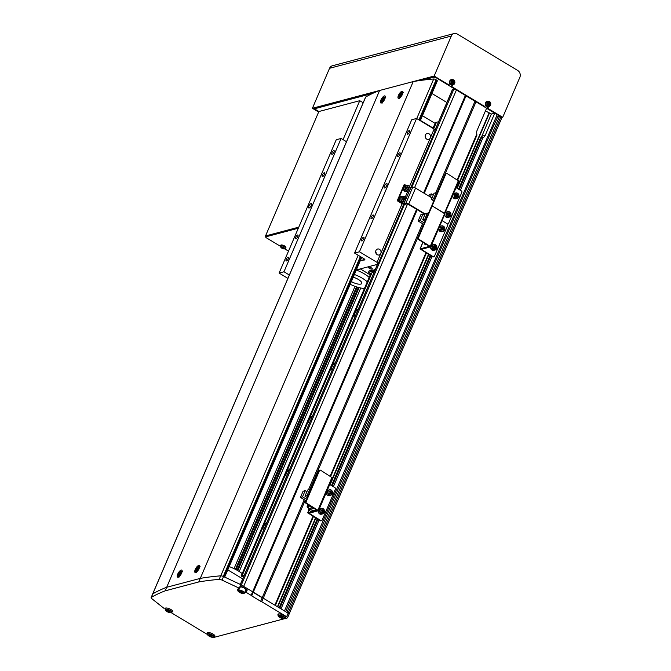 <?xml version="1.0" encoding="UTF-8"?>
<svg xmlns="http://www.w3.org/2000/svg" width="671" height="671" viewBox="0 0 671 671"><rect width="100%" height="100%" fill="white"/><g stroke="black" fill="none" stroke-linecap="round" stroke-linejoin="round"><path stroke-width="1.01" d="M485.452 110.883L491.357 114.02L494.77 113.114L497.219 114.59L284.47 610.962L281.006 608.874L319.094 519.991M494.77 113.114L485.242 135.332A5.116 4.454 -104.8 0 1 482.969 137.656L482.273 137.874M333.361 486.71L432.04 256.481M460.398 190.312L482.969 137.656L480.361 138.327L458.553 189.197M279.841 608.169L317.937 519.295M332.204 486.014L430.883 255.777M459.241 189.608L481.333 138.067M279.161 607.758L317.249 518.884M331.516 485.594L430.195 255.366M481.518 138.041A5.116 4.454 75.2 0 0 482.55 137.412L480.436 138.301M275.353 605.468L313.449 516.595M330.711 476.318L426.387 253.076M457.748 179.92L476.846 135.366L476.846 133.974A5.116 4.454 -104.8 0 1 477.081 130.417L486.609 108.199L475.999 101.807L436.855 193.131M407.565 203.967L243.665 586.37L274.884 605.183L312.971 516.309M330.233 476.033L425.917 252.791M457.27 179.635L476.846 133.974M285.661 611.675L492.917 127.398L497.874 116.544L499.669 116.066L286.92 612.438L288.144 613.177L263.25 598.171L305.213 500.272M309.817 489.536L423.51 224.273M497.706 116.939A2.047 0.671 23.2 0 1 496.272 116.796M499.669 116.066L500.893 116.804A2.047 0.671 23.2 0 1 501.799 117.87L289.05 614.242A2.047 0.671 23.2 0 0 288.144 613.177A2.047 0.671 23.2 0 1 289.05 614.242L287.532 617.79A2.047 0.671 -156.8 0 0 286.618 616.724L261.732 601.728L263.25 598.171L262.193 597.744L304.223 499.677M452.363 89.872L453.806 89.277A2.047 0.671 23.2 0 1 456.406 89.998L475.999 101.807M492.522 127.565A1.686 0.554 23.2 0 1 491.709 127.431A1.661 0.545 -156.8 0 0 492.506 127.565A1.661 0.545 -156.8 0 0 492.917 127.398M289.402 602.231A1.661 0.545 23.2 0 1 288.195 602.273M277.786 606.928L315.882 518.054M330.14 484.772L428.819 254.544M457.177 188.366L489.52 112.913M491.357 114.02L481.837 136.238A5.116 4.454 -104.8 0 1 480.595 137.932M277.442 606.727L315.538 517.853M329.805 484.563L428.475 254.334M456.842 188.165L489.033 113.038M308.459 489.796L422.52 223.678M435.756 192.795L474.934 101.38M261.732 601.728L260.667 601.3L262.193 597.744L253.219 592.334L417.211 209.696M424.24 193.298L465.959 95.97M260.667 601.3L251.692 595.89L253.219 592.334L252.64 591.78L416.574 209.31M423.602 192.904L465.389 95.408M239.22 571.516L360.738 288.002M237.794 570.652L359.102 287.616M237.106 570.258L358.331 287.414L237.098 570.249M236.058 569.679L357.182 287.071M234.036 568.647L355.034 286.341M493.739 125.544A1.686 0.554 23.2 0 1 492.514 125.569M288.186 602.298A1.686 0.554 -156.8 0 0 289.419 602.273M287.389 604.16A1.686 0.554 -156.8 0 0 288.622 604.118A1.686 0.554 -156.8 0 0 288.631 604.101M288.136 605.15A1.652 0.545 -156.8 0 0 288.111 604.957A1.652 0.545 -156.8 0 0 287.398 604.311A1.652 0.545 -156.8 0 0 287.339 604.277A2.047 0.671 -156.8 0 0 288.773 604.42M266.815 522.575A4.093 1.501 -58.9 0 0 263.753 526.098A4.093 1.501 -58.9 0 0 263.359 529.578A4.093 1.501 -58.9 0 0 263.778 529.654M289.671 469.247A4.093 1.501 -58.9 0 0 286.609 472.77A4.093 1.501 -58.9 0 0 286.215 476.251A4.093 1.501 -58.9 0 0 286.634 476.326M312.527 415.919A4.093 1.501 -58.9 0 0 309.465 419.45A4.093 1.501 -58.9 0 0 309.071 422.923A4.093 1.501 -58.9 0 0 309.49 423.007M335.383 362.6A4.093 1.501 -58.9 0 0 332.313 366.123A4.093 1.501 -58.9 0 0 331.927 369.604A4.093 1.501 -58.9 0 0 332.346 369.679M358.239 309.272A4.093 1.501 -58.9 0 0 355.169 312.795A4.093 1.501 -58.9 0 0 354.783 316.276A4.093 1.501 -58.9 0 0 355.202 316.351M244.345 574.997L242.164 575.575L371.944 272.778L374.124 272.2M433.667 128.765L436.435 122.307L438.616 121.728M433.047 128.387L435.546 122.541A1.485 0.486 -156.8 0 0 436.326 122.558M241.275 575.81L371.055 273.013L241.275 575.81A1.485 0.486 -156.8 0 0 242.164 575.718A1.485 0.486 -156.8 0 0 242.164 575.575M432.912 128.304L435.546 122.541M243.439 577.119A1.485 0.486 -156.8 0 0 242.206 576.725L241.09 575.861M369.411 268.366A2.047 0.671 -156.8 0 0 372.271 268.92A2.047 0.671 -156.8 0 0 371.357 267.855A2.047 0.671 -156.8 0 0 368.505 267.301A2.047 0.671 -156.8 0 0 369.411 268.366M370.518 273.885L368.53 272.267L371.726 271.42A4.093 1.35 -156.8 0 0 373.579 271.059A4.093 1.35 -156.8 0 0 373.613 270.916L374.812 270.598M371.835 273.022A1.485 0.486 23.2 0 1 371.055 273.013M371.726 271.42L372.304 270.086A4.093 1.35 -156.8 0 0 374.074 269.851M375.383 269.264L374.183 269.583L373.613 270.916M372.304 270.086L369.1 270.933L368.53 272.267M376.129 264.709L377.094 265.288M370.115 274.816L360.302 268.903M360.428 260.382L364.621 259.971A2.047 0.671 -156.8 0 0 364.873 259.794A2.047 0.671 -156.8 0 0 363.967 258.729L354.582 253.068L411.717 119.757L416.582 118.465L434.137 129.042L430.329 137.916A3.07 2.676 75.2 0 0 427.091 133.487A3.07 2.676 75.2 0 0 428.66 139.425A3.07 2.676 75.2 0 0 430.321 137.941L409.52 186.463M425.708 138.092A3.07 2.676 75.2 0 0 425.179 136.104M402.139 203.69L380.809 253.453A3.07 2.676 75.2 0 0 377.572 249.025A3.07 2.676 75.2 0 0 379.14 254.963A3.07 2.676 75.2 0 0 380.801 253.479L376.993 262.353L377.983 264.215L356.318 269.952M376.188 253.63A3.07 2.676 75.2 0 0 375.659 251.642M384.626 187.989A2.558 0.939 -58.9 0 0 386.605 185.85A2.558 0.939 -58.9 0 0 386.899 183.577A2.558 0.939 -58.9 0 0 386.538 183.544A2.558 0.939 -58.9 0 0 384.558 185.682A2.558 0.939 -58.9 0 0 384.257 187.964A2.558 0.939 -58.9 0 0 384.626 187.989M309.146 207.985A2.558 0.939 -58.9 0 0 311.126 205.846A2.558 0.939 -58.9 0 0 311.419 203.573A2.558 0.939 -58.9 0 0 311.05 203.539A2.558 0.939 -58.9 0 0 309.071 205.687A2.558 0.939 -58.9 0 0 308.777 207.96A2.558 0.939 -58.9 0 0 309.146 207.985M371.449 218.738A2.147 0.788 -58.9 0 0 373.11 216.943A2.147 0.788 -58.9 0 0 373.361 215.03A2.147 0.788 -58.9 0 0 373.051 215.005A2.147 0.788 -58.9 0 0 371.39 216.808A2.147 0.788 -58.9 0 0 371.138 218.712A2.147 0.788 -58.9 0 0 371.449 218.738M361.929 240.956A2.147 0.788 -58.9 0 0 363.59 239.161A2.147 0.788 -58.9 0 0 363.833 237.249A2.147 0.788 -58.9 0 0 363.523 237.224A2.147 0.788 -58.9 0 0 361.862 239.027A2.147 0.788 -58.9 0 0 361.619 240.939A2.147 0.788 -58.9 0 0 361.929 240.956M286.442 260.96A2.147 0.788 -58.9 0 0 288.111 259.157A2.147 0.788 -58.9 0 0 288.354 257.245A2.147 0.788 -58.9 0 0 288.044 257.219A2.147 0.788 -58.9 0 0 286.383 259.023A2.147 0.788 -58.9 0 0 286.131 260.935A2.147 0.788 -58.9 0 0 286.442 260.96M295.97 238.733A2.147 0.788 -58.9 0 0 297.63 236.938A2.147 0.788 -58.9 0 0 297.874 235.026A2.147 0.788 -58.9 0 0 297.572 235.001A2.147 0.788 -58.9 0 0 295.903 236.804A2.147 0.788 -58.9 0 0 295.659 238.717A2.147 0.788 -58.9 0 0 295.97 238.733M322.634 176.523A2.147 0.788 -58.9 0 0 324.294 174.728A2.147 0.788 -58.9 0 0 324.546 172.816A2.147 0.788 -58.9 0 0 324.236 172.791A2.147 0.788 -58.9 0 0 322.566 174.586A2.147 0.788 -58.9 0 0 322.323 176.498A2.147 0.788 -58.9 0 0 322.634 176.523M332.153 154.305A2.147 0.788 -58.9 0 0 333.814 152.51A2.147 0.788 -58.9 0 0 334.066 150.598A2.147 0.788 -58.9 0 0 333.755 150.572A2.147 0.788 -58.9 0 0 332.095 152.367A2.147 0.788 -58.9 0 0 331.843 154.28A2.147 0.788 -58.9 0 0 332.153 154.305M407.641 134.309A2.147 0.788 -58.9 0 0 409.302 132.514A2.147 0.788 -58.9 0 0 409.545 130.602A2.147 0.788 -58.9 0 0 409.235 130.577A2.147 0.788 -58.9 0 0 407.574 132.372A2.147 0.788 -58.9 0 0 407.331 134.284A2.147 0.788 -58.9 0 0 407.641 134.309M398.113 156.528A2.147 0.788 -58.9 0 0 399.773 154.733A2.147 0.788 -58.9 0 0 400.025 152.82A2.147 0.788 -58.9 0 0 399.715 152.795A2.147 0.788 -58.9 0 0 398.054 154.59A2.147 0.788 -58.9 0 0 397.802 156.502A2.147 0.788 -58.9 0 0 398.113 156.528M416.582 118.465L359.446 251.776L376.993 262.353M287.909 278.373L279.094 273.063L336.238 139.753L341.103 138.461L346.488 141.707M354.582 253.068L359.446 251.776M279.094 273.063L283.967 271.78L289.344 275.018M341.103 138.461L283.967 271.78M363.539 258.469L362.675 260.482M434.137 129.042L435.118 130.904L410.736 187.805L412.715 187.276A2.256 0.738 23.2 0 1 415.584 188.073L432.007 197.979M403.657 204.303L377.983 264.215M367.146 281.745A16.381 5.385 -156.8 0 0 354.38 274.489M369.05 277.308A16.381 5.385 -156.8 0 0 356.284 270.044M358.389 269.406A3.07 1.006 -156.8 0 0 359.354 269.398A3.07 1.006 -156.8 0 0 359.731 269.13A3.07 1.006 -156.8 0 0 359.757 269.046M351.344 281.56A7.683 2.525 -156.8 0 0 360.813 284.101A7.683 2.525 -156.8 0 0 361.753 283.439A7.683 2.525 -156.8 0 0 353.214 277.198M350.187 284.269A16.381 5.385 -156.8 0 0 364.252 288.505M242.692 578.863L227.771 569.872M422.428 115.722L435.043 123.33M431.948 93.504L446.861 102.487M420.407 120.419L433.03 128.027M242.097 573.512A19.451 6.4 -156.8 0 0 238.356 570.979A19.451 6.4 -156.8 0 0 229.188 566.576M284.772 617.907A4.093 1.35 -156.8 0 0 285.502 617.513A4.093 1.35 -156.8 0 0 283.682 615.382A4.093 1.35 -156.8 0 0 277.97 614.284A4.093 1.35 -156.8 0 0 278.188 615.089M214.166 636.611A4.093 1.35 -156.8 0 0 214.888 636.217A4.093 1.35 -156.8 0 0 213.076 634.087A4.093 1.35 -156.8 0 0 207.364 632.988A4.093 1.35 -156.8 0 0 207.574 633.793M171.969 612.061L172.204 611.994A4.093 1.35 -156.8 0 0 172.699 611.642A4.093 1.35 -156.8 0 0 170.887 609.511A4.093 1.35 -156.8 0 0 165.67 608.06L163.799 608.203L151.856 598.7A3.07 1.006 -156.8 0 1 151.143 597.551L152.669 593.994A3.07 1.006 23.2 0 1 152.845 593.81L151.319 597.366A3.07 1.006 -156.8 0 0 151.143 597.551M251.692 595.89L251.122 595.336L252.64 591.78L240.805 584.651L223.552 576.557L222.026 580.113A3.07 1.006 -156.8 0 0 219.157 579.392A409.562 134.686 -156.8 0 0 198.759 581.95L200.277 578.394L166.676 587.293A409.562 134.686 -156.8 0 0 152.845 593.81M240.805 584.651L239.287 588.207L239.69 588.45L240.755 585.959L242.835 587.217M245.242 588.66L247.289 589.893L246.223 592.384L251.122 595.336M239.287 588.207L222.026 580.113M219.157 579.392L220.684 575.835A409.562 134.686 -156.8 0 0 200.277 578.394L413.21 81.585A409.562 134.686 23.2 0 1 433.701 79.002A2.047 0.671 23.2 0 1 436.133 79.757L437.274 80.872M198.759 581.95L165.158 590.849L166.676 587.293L379.61 90.484L413.21 81.585M165.158 590.849A409.562 134.686 -156.8 0 0 151.319 597.366M171.323 612.732L207.423 634.489M212.648 637.366A2.047 0.671 -156.8 0 0 213.747 637.45L287.28 617.966A2.047 0.671 -156.8 0 0 287.532 617.79M239.69 588.45L238.23 588.836A4.093 1.35 -156.8 0 0 237.735 589.188A4.093 1.35 -156.8 0 0 237.945 589.994M244.529 592.82A4.093 1.35 -156.8 0 0 244.764 592.77L246.223 592.384M220.684 575.835A3.07 1.006 23.2 0 1 223.552 576.557M245.603 590.329A4.093 1.35 -156.8 0 0 245.829 590.287L247.289 589.893M372.74 93.361L315.336 108.568L315.999 109.809L318.851 111.537L359.757 100.7L363.179 102.755M499.308 116.158L499.165 115.714M455.651 89.62L436.326 77.844M465.59 95.609L475.622 101.657M486.584 108.257L494.678 113.139M497.194 114.649L499.123 115.815M436.284 77.945L433.776 76.98M433.676 77.224L422.537 80.176M485.703 105.037L484.42 106.823L451.281 86.861L452.036 85.1M484.999 106.672L451.868 86.702L451.281 86.861M318.641 112.04L312.409 108.283L329.553 68.291A5.116 4.454 75.2 0 1 332.321 65.8L454.066 33.55A5.116 4.454 75.2 0 0 451.298 36.041L329.553 68.291M318.809 111.638L313.978 108.719L373.848 92.858M449.788 83.397L448.505 85.192L434.548 76.779L420.935 80.386M449.092 85.032L434.154 76.033L312.409 108.283M454.066 33.55A5.116 4.454 75.2 0 1 457.278 34.053L517.677 70.447A5.116 4.454 75.2 0 1 519.857 77.35L502.713 117.341L501.765 117.593M502.713 117.341L487.775 108.341L487.188 108.501L487.943 106.739M501.078 116.922L487.188 108.501M434.154 76.033L451.298 36.041M488.48 106.706L487.775 108.341M452.564 85.074L451.868 86.702M280.436 246.291L265.884 237.517L266.01 235.831L298.771 227.15L265.867 236.167M265.557 236.897L298.318 228.215M288.496 251.139L284.672 248.84M318.851 111.537L265.523 235.957M359.757 100.7L343.066 139.643M488.454 104.626A0.788 0.688 75.2 0 0 488.798 103.552L489.159 104.273M487.263 103.359L487.607 103.401A0.788 0.688 75.2 0 0 487.507 103.946M488.832 101.749A2.005 1.745 75.2 0 0 488.673 105.708A2.005 1.745 75.2 0 0 488.832 101.749M487.783 101.162A2.818 2.449 75.2 0 0 485.435 103.636A2.818 2.449 75.2 0 0 489.184 106.446M488.354 105.381A6.995 1.686 14.8 0 0 488.714 105.431A6.995 1.686 14.8 0 0 489.067 105.473A7.155 3.321 -82.7 0 0 489.184 104.525A0.889 0.772 75.2 0 0 489.536 104.19A7.155 1.174 2.3 0 1 490.283 104.315A6.995 5.62 -74.7 0 0 490.316 103.519A7.155 1.174 -177.7 0 0 489.57 103.393A0.889 0.772 75.2 0 0 489.251 102.965A7.155 3.321 -82.7 0 0 489.201 102.059A6.995 3.749 167.9 0 0 488.857 102.009A6.995 3.749 167.9 0 0 488.488 101.967A7.155 3.321 97.3 0 1 488.538 102.881A0.889 0.772 75.2 0 0 488.178 103.217A7.155 1.174 -177.7 0 0 487.272 103.124L487.238 103.93A7.155 1.174 2.3 0 1 488.152 104.013A0.889 0.772 75.2 0 0 488.471 104.433A7.155 3.321 97.3 0 1 488.354 105.381M489.184 104.525L488.413 105.011M489.067 105.473L488.505 105.02M489.201 102.059L488.572 103.259L489.251 102.965M489.57 103.393L488.798 103.552A0.788 0.688 75.2 0 0 488.253 103.108M487.607 103.401L488.178 103.217M488.773 104.357L489.536 104.19M490.316 103.519L489.184 103.602M452.539 82.986A0.788 0.688 75.2 0 0 452.891 81.921L453.244 82.634M451.357 81.719L451.7 81.761A0.788 0.688 75.2 0 0 451.591 82.315M452.917 80.117A2.005 1.745 75.2 0 0 452.757 84.068A2.005 1.745 75.2 0 0 452.917 80.117M451.868 79.522A2.818 2.449 75.2 0 0 449.528 81.996A2.818 2.449 75.2 0 0 453.269 84.806M452.447 83.749A6.995 1.686 14.8 0 0 452.808 83.791A6.995 1.686 14.8 0 0 453.16 83.833A7.155 3.321 -82.7 0 0 453.277 82.885A0.889 0.772 75.2 0 0 453.63 82.55A7.155 1.174 2.3 0 1 454.376 82.676A6.995 5.62 -74.7 0 0 454.41 81.879A7.155 1.174 -177.7 0 0 453.663 81.753A0.889 0.772 75.2 0 0 453.336 81.334A7.155 3.321 -82.7 0 0 453.294 80.428A6.995 3.749 167.9 0 0 452.942 80.369A6.995 3.749 167.9 0 0 452.581 80.335A7.155 3.321 97.3 0 1 452.623 81.241A0.889 0.772 75.2 0 0 452.271 81.577A7.155 1.174 -177.7 0 0 451.365 81.493L451.331 82.29A7.155 1.174 2.3 0 1 452.237 82.374A0.889 0.772 75.2 0 0 452.564 82.793A7.155 3.321 97.3 0 1 452.447 83.749M453.277 82.885L452.497 83.372M453.16 83.833L452.59 83.38M453.294 80.428L452.665 81.619L453.336 81.334M453.663 81.753L452.891 81.921A0.788 0.688 75.2 0 0 452.338 81.468M451.7 81.761L452.271 81.577M452.858 82.718L453.63 82.55M454.41 81.879L453.269 81.963M281.082 246.911A2.005 0.663 -156.8 0 0 281.728 248.127A2.005 0.663 -156.8 0 0 284.286 248.84A2.005 0.663 -156.8 0 0 283.64 247.624A2.005 0.663 -156.8 0 0 281.082 246.911M285.519 248.203L285.913 247.482A2.818 0.923 -156.8 0 0 284.68 245.989A2.818 0.923 -156.8 0 0 280.738 245.267L280.486 246.047L281.703 248.119C283.472 249.159 284.747 249.184 285.519 248.203A2.743 0.897 -156.8 0 0 284.319 246.752A2.743 0.897 -156.8 0 0 280.486 246.047M283.85 248.815A6.995 3.321 -87.2 0 0 284.043 248.773A6.995 3.321 -87.2 0 0 284.236 248.706A7.155 6.232 -104.8 0 1 283.422 248.404L283.296 248.169A7.155 2.617 -58.9 0 0 283.808 247.909A6.995 4.429 -130.2 0 1 283.162 247.515A7.155 2.617 121.1 0 1 282.65 247.784L282.164 247.641A7.155 6.232 -104.8 0 1 281.476 247.045A6.995 1.267 146.2 0 1 281.275 247.104A6.995 1.267 146.2 0 1 281.09 247.146A7.155 6.232 75.2 0 0 281.778 247.75L281.895 247.976A7.155 2.617 121.1 0 1 281.51 247.951A6.995 6.475 136.6 0 0 282.164 248.345A7.155 2.617 -58.9 0 0 282.541 248.371L283.036 248.505A7.155 6.232 75.2 0 0 283.85 248.815L283.841 248.58M283.472 247.23L283.036 248.505M282.541 248.371L283.12 247.129M282.164 248.345L282.55 247.742M283.766 246.962L283.296 248.169M425.263 243.615A1.283 0.47 -58.9 0 0 425.079 243.984A1.283 0.47 -58.9 0 0 425.028 244.915A1.283 0.47 -58.9 0 0 426.068 244.093M456.154 187.746L461.422 190.925A1.023 0.889 75.2 0 1 461.858 192.309L448.53 223.409A1.023 0.889 75.2 0 1 447.331 223.812L442.055 220.633L447.331 223.812A1.023 0.889 75.2 0 1 447.767 225.188L434.431 256.297A1.023 0.889 75.2 0 1 433.877 256.792L433.29 256.951A1.023 0.889 -104.8 0 1 432.652 256.85L420.029 248.933L429.541 246.316L418.293 239.413A1.023 0.889 -104.8 0 1 417.857 238.029L418.444 237.878A1.023 0.889 75.2 0 0 418.88 239.253L430.849 246.777L421.338 249.394L433.231 256.691A1.023 0.889 75.2 0 0 433.877 256.792M458.889 181.12L447.071 173.487A1.023 0.889 75.2 0 0 445.871 173.89L432.535 204.99A1.023 0.889 75.2 0 0 432.971 206.374A1.023 0.889 75.2 0 0 431.78 206.769L431.193 206.928L417.857 238.029M431.193 206.928A1.023 0.889 -104.8 0 1 431.747 206.425L432.334 206.274M431.78 206.769L418.444 237.878M458.494 180.373L444.403 213.261L432.971 206.374L444.948 213.898L430.849 246.777M418.117 221.027L420.214 220.474L422.856 214.292L420.767 214.846L418.117 221.027L423.703 224.391M425.666 219.828L424.743 219.266L427.385 213.093L428.308 213.646M420.214 220.474L424.324 222.948M425.045 221.271L422.646 219.828L424.743 219.266M424.575 215.324L422.856 214.292M427.385 213.093L425.297 213.646L422.646 219.828M442.298 229.927A1.283 1.116 75.2 0 0 442.935 229.121L442.785 229.809M442.935 229.121A1.283 1.116 75.2 0 0 442.625 227.88L442.935 229.121M442.625 227.88A1.283 1.116 75.2 0 0 441.543 227.494L442.625 227.88M442.793 227.167L443.724 228.257L443.414 229.65L442.164 229.96L441.233 228.87L441.543 227.477L442.793 227.167L442.155 227.335M443.095 228.425L443.724 228.257M442.147 229.943A1.283 1.116 75.2 0 0 441.526 227.536M434.322 248.471A1.283 1.116 75.2 0 0 433.718 246.223M433.81 246.098L434.9 247.045A1.283 1.116 75.2 0 0 433.793 246.131M434.707 248.278A1.283 1.116 75.2 0 0 434.9 247.045L434.707 248.278M435.756 247.582L434.925 248.639L433.642 248.287L433.198 246.878L434.036 245.821L435.311 246.173L435.756 247.582L435.127 247.75M434.682 246.341L435.311 246.173M432.149 206.324A1.023 0.889 -104.8 0 1 431.956 205.15L432.535 204.99M445.871 173.89L445.284 174.041L431.956 205.15M445.284 174.041A1.023 0.889 -104.8 0 1 445.838 173.546L446.425 173.386M430.304 246.14L459.039 181.011M434.405 199.43L433.483 198.876L436.125 192.694L437.056 193.256M433.315 194.934L431.604 193.894L429.507 194.447L428.819 196.058M436.125 192.694L434.036 193.248L431.386 199.43L433.483 198.876M433.785 200.872L431.386 199.43M430.296 196.939L431.604 193.894M448.337 215.659A1.283 1.116 75.2 0 0 447.767 213.328M448.119 213.152L449.067 214.653A1.283 1.116 75.2 0 0 447.926 213.244M448.454 215.676A1.283 1.116 75.2 0 0 449.067 214.653L448.454 215.676M449.671 215.215L448.513 215.802L447.423 214.93L447.473 213.47L448.631 212.892L449.729 213.764L449.671 215.215L449.033 215.383M449.092 213.932L449.729 213.764M456.33 196.997A1.283 1.116 75.2 0 0 455.76 194.665M456.397 197.039A1.283 1.116 75.2 0 0 457.06 195.991L456.397 197.048M457.06 195.991A1.283 1.116 75.2 0 0 456.548 194.825L457.06 195.991M456.112 194.489L456.548 194.825A1.283 1.116 75.2 0 0 455.928 194.582M455.475 194.808L456.632 194.221L457.723 195.093L457.664 196.553L456.515 197.14L455.416 196.268L455.475 194.808M457.094 195.261L457.723 195.093M457.035 196.72L457.664 196.553M398.893 98.377A4.093 1.501 -58.9 0 0 402.063 94.947A4.093 1.501 -58.9 0 0 402.533 91.315A4.093 1.501 -58.9 0 0 401.937 91.264A4.093 1.501 -58.9 0 0 398.775 94.686A4.093 1.501 -58.9 0 0 398.306 98.327A4.093 1.501 -58.9 0 0 398.893 98.377M381.363 103.015A4.093 1.501 -58.9 0 0 384.525 99.593A4.093 1.501 -58.9 0 0 385.003 95.953A4.093 1.501 -58.9 0 0 384.408 95.911A4.093 1.501 -58.9 0 0 381.245 99.333A4.093 1.501 -58.9 0 0 380.776 102.973A4.093 1.501 -58.9 0 0 381.363 103.015M195.672 572.522A4.093 1.501 -58.9 0 0 198.842 569.1A4.093 1.501 -58.9 0 0 199.312 565.46A4.093 1.501 -58.9 0 0 198.717 565.418A4.093 1.501 -58.9 0 0 195.555 568.84A4.093 1.501 -58.9 0 0 195.085 572.48A4.093 1.501 -58.9 0 0 195.672 572.522M178.142 577.169A4.093 1.501 -58.9 0 0 181.304 573.747A4.093 1.501 -58.9 0 0 181.782 570.107A4.093 1.501 -58.9 0 0 181.187 570.056A4.093 1.501 -58.9 0 0 178.025 573.487A4.093 1.501 -58.9 0 0 177.555 577.119A4.093 1.501 -58.9 0 0 178.142 577.169M365.578 97.312A2.047 0.671 23.2 0 1 365.586 97.144A2.047 0.671 23.2 0 1 365.703 97.018A409.562 134.686 23.2 0 1 379.61 90.484M152.636 594.078A2.047 0.671 23.2 0 1 152.653 593.961A2.047 0.671 23.2 0 1 152.77 593.835A409.562 134.686 23.2 0 1 166.676 587.293L200.277 578.394A409.562 134.686 23.2 0 1 220.767 575.819A2.047 0.671 23.2 0 1 221.497 575.886M381.883 99.904A2.525 0.923 -58.9 0 0 382.143 101.774A2.525 0.923 -58.9 0 0 384.282 99.266A2.525 0.923 -58.9 0 0 384.022 97.396A2.525 0.923 -58.9 0 0 381.883 99.904M383.787 99.685A8.949 5.511 -82.6 0 1 383.955 99.266A8.949 5.511 -82.6 0 1 384.139 98.863A9.201 3.028 -156.8 0 0 383.468 98.914L383.418 98.578A9.201 8.01 -104.8 0 1 383.98 97.706A8.949 4.093 -129.2 0 0 383.527 97.823A9.201 8.01 75.2 0 0 382.973 98.704L382.587 99.149A9.201 3.028 -156.8 0 0 382.202 99.375A8.949 8.438 12.1 0 0 382.017 99.778A8.949 8.438 12.1 0 0 381.849 100.197A9.201 3.028 23.2 0 1 382.235 99.971L382.285 100.306A9.201 8.01 75.2 0 0 382.017 101.355A8.949 1.174 -1.3 0 1 382.462 101.229A9.201 8.01 -104.8 0 1 382.73 100.18L383.116 99.736A9.201 3.028 23.2 0 1 383.787 99.685M383.468 98.914L383.963 99.241M384.273 100.096L382.587 99.149M382.202 99.375L383.116 99.744M382.235 99.971L382.713 100.239M382.973 98.704L384.517 99.811M399.421 95.257A2.525 0.923 -58.9 0 0 399.681 97.127A2.525 0.923 -58.9 0 0 401.812 94.619A2.525 0.923 -58.9 0 0 401.552 92.749A2.525 0.923 -58.9 0 0 399.421 95.257M401.317 95.039A8.949 5.511 -82.6 0 1 401.484 94.619A8.949 5.511 -82.6 0 1 401.669 94.217A9.201 3.028 -156.8 0 0 400.998 94.276L400.948 93.94A9.201 8.01 -104.8 0 1 401.51 93.059A8.949 4.093 -129.2 0 0 401.057 93.185A9.201 8.01 75.2 0 0 400.503 94.057L400.117 94.502A9.201 3.028 -156.8 0 0 399.74 94.728A8.949 8.438 12.1 0 0 399.547 95.139A8.949 8.438 12.1 0 0 399.388 95.55A9.201 3.028 23.2 0 1 399.765 95.324L399.815 95.659A9.201 8.01 75.2 0 0 399.547 96.708A8.949 1.174 -1.3 0 1 400 96.59A9.201 8.01 -104.8 0 1 400.268 95.542L400.646 95.089A9.201 3.028 23.2 0 1 401.317 95.039M400.998 94.276L401.501 94.594M401.803 95.45L400.117 94.502M399.74 94.728L400.646 95.097M399.765 95.324L400.243 95.592M400.503 94.057L402.046 95.165M196.192 569.411A2.525 0.923 -58.9 0 0 196.46 571.281A2.525 0.923 -58.9 0 0 198.591 568.773A2.525 0.923 -58.9 0 0 198.331 566.903A2.525 0.923 -58.9 0 0 196.192 569.411M198.096 569.193A8.949 5.511 -82.6 0 1 198.264 568.773A8.949 5.511 -82.6 0 1 198.448 568.371A9.201 3.028 -156.8 0 0 197.777 568.421L197.727 568.085A9.201 8.01 -104.8 0 1 198.289 567.213A8.949 4.093 -129.2 0 0 197.836 567.331A9.201 8.01 75.2 0 0 197.282 568.211L196.897 568.656A9.201 3.028 -156.8 0 0 196.519 568.882A8.949 8.438 12.1 0 0 196.326 569.285A8.949 8.438 12.1 0 0 196.167 569.704A9.201 3.028 23.2 0 1 196.544 569.478L196.595 569.813A9.201 8.01 75.2 0 0 196.326 570.862A8.949 1.174 -1.3 0 1 196.771 570.736A9.201 8.01 -104.8 0 1 197.039 569.687L197.425 569.243A9.201 3.028 23.2 0 1 198.096 569.193M197.777 568.421L198.281 568.748M198.582 569.604L196.897 568.656M196.519 568.882L197.425 569.243M196.544 569.478L197.022 569.746M197.282 568.211L198.826 569.318M178.662 574.049A2.525 0.923 -58.9 0 0 178.922 575.919A2.525 0.923 -58.9 0 0 181.061 573.42A2.525 0.923 -58.9 0 0 180.801 571.541A2.525 0.923 -58.9 0 0 178.662 574.049M180.566 573.831A8.949 5.511 -82.6 0 1 180.734 573.42A8.949 5.511 -82.6 0 1 180.918 573.017A9.201 3.028 -156.8 0 0 180.247 573.068L180.197 572.732A9.201 8.01 -104.8 0 1 180.751 571.86A8.949 4.093 -129.2 0 0 180.306 571.977A9.201 8.01 75.2 0 0 179.744 572.849L179.367 573.302A9.201 3.028 -156.8 0 0 178.981 573.529A8.949 8.438 12.1 0 0 178.796 573.931A8.949 8.438 12.1 0 0 178.629 574.342A9.201 3.028 23.2 0 1 179.014 574.116L179.065 574.451A9.201 8.01 75.2 0 0 178.796 575.5A8.949 1.174 -1.3 0 1 179.241 575.383A9.201 8.01 -104.8 0 1 179.509 574.334L179.895 573.89A9.201 3.028 23.2 0 1 180.566 573.831M180.247 573.068L180.742 573.386M181.053 574.25L179.367 573.302M178.981 573.529L179.887 573.89M179.014 574.116L179.493 574.393M179.744 572.849L181.296 573.965M167.045 610.862L167.062 610.241L168.505 610.476L169.914 611.323L169.889 611.944L167.045 610.862L167.289 610.283M168.891 610.702L168.455 611.717M209.235 635.437L209.251 634.816L210.694 635.051L212.103 635.907L212.086 636.519L209.235 635.437L209.478 634.858M211.08 635.286L210.644 636.293M288.337 605.435A2.047 0.671 -156.8 0 0 288.32 605.41A2.047 0.671 -156.8 0 0 287.44 604.613A2.047 0.671 -156.8 0 0 287.238 604.496M279.841 616.733L279.866 616.112L281.308 616.347L282.717 617.194L282.692 617.815L279.841 616.733L280.092 616.146M281.686 616.574L281.258 617.58M239.597 591.637L239.622 591.017L241.065 591.252L242.474 592.107L242.449 592.728L239.597 591.637L239.849 591.059M241.443 591.486L241.015 592.493M424.978 214.376L408.136 204.227L406.836 203.867L404.839 204.395A2.256 0.738 23.2 0 1 401.971 203.598L397.24 200.746L397.819 200.587L402.558 203.439L403.858 203.808L405.854 203.279A2.256 0.738 23.2 0 1 408.723 204.076L425.154 213.974M397.819 200.587L404.68 184.592L404.093 184.743L397.24 200.746M404.68 184.592L406.467 185.666M410.149 187.763L410.719 187.805L410.157 189.121M403.019 200.201A1.283 1.116 75.2 0 0 402.457 197.911M403.707 199.069A1.283 1.116 75.2 0 0 403.061 197.979L403.707 199.069L403.229 200.176A1.283 1.116 75.2 0 0 403.707 199.069M402.684 197.752L403.061 197.979A1.283 1.116 75.2 0 0 402.583 197.819M402.147 199.681L402.038 198.213L403.103 197.459L404.277 198.163L404.395 199.631L403.33 200.386L402.147 199.681M403.648 198.331L404.277 198.163M403.757 199.799L404.395 199.631M403.397 201.786A3.019 2.634 75.2 0 1 399.22 198.23L399.413 198.348M401.954 196.343A3.019 2.634 75.2 0 0 399.354 197.836L399.547 197.953M399.22 198.23L399.01 197.945A3.019 2.634 75.2 0 0 402.357 202.265M400.813 196.444A3.019 2.634 75.2 0 0 399.195 197.584L399.354 197.836M399.01 197.945L399.446 198.213M407.968 191.118A3.019 2.634 75.2 0 1 403.791 187.57L403.984 187.687M406.525 185.674A3.019 2.634 75.2 0 0 403.925 187.167L404.118 187.284M403.791 187.57L403.581 187.284A3.019 2.634 75.2 0 0 406.928 191.604M405.385 185.775A3.019 2.634 75.2 0 0 403.766 186.915L403.925 187.167M403.581 187.284L404.017 187.553M407.591 189.541A1.283 1.116 75.2 0 0 407.029 187.251M408.278 188.4A1.283 1.116 75.2 0 0 407.632 187.31L408.278 188.4L407.8 189.516A1.283 1.116 75.2 0 0 408.278 188.4M407.255 187.092L407.632 187.31A1.283 1.116 75.2 0 0 407.154 187.159M406.718 189.012L406.609 187.544L407.674 186.79L408.849 187.503L408.966 188.97L407.901 189.725L406.718 189.012M408.22 187.67L408.849 187.503M408.329 189.138L408.966 188.97M329.729 484.521L334.997 487.691A1.023 0.889 75.2 0 1 335.433 489.075L322.105 520.184A1.023 0.889 75.2 0 1 321.543 520.679L320.964 520.83A1.023 0.889 -104.8 0 1 320.319 520.73L307.695 512.812L317.207 510.203L305.968 503.292A1.023 0.889 -104.8 0 1 305.531 501.916L306.11 501.757A1.023 0.889 75.2 0 0 306.546 503.141L318.524 510.665L309.004 513.281L320.906 520.579A1.023 0.889 75.2 0 0 321.543 520.679M332.464 477.886L320.646 470.254A1.023 0.889 75.2 0 0 319.446 470.656L318.859 470.807L305.531 501.916M318.859 470.807A1.023 0.889 -104.8 0 1 319.413 470.312L320 470.153M319.446 470.656L306.11 501.757M308.987 508.358L308.299 509.96L310.421 511.243L316.486 509.633M307.981 496.196L307.058 495.643L309.7 489.461L310.623 490.023M308.299 509.96L314.363 508.358M306.89 491.7L305.179 490.669L303.082 491.222L300.432 497.396L306.026 500.767M309.7 489.461L307.612 490.023L304.961 496.196L307.058 495.643M307.36 497.639L304.961 496.196M300.432 497.396L302.529 496.842L306.639 499.316M302.529 496.842L305.179 490.669M309.197 505.246L308.241 506.236L308.341 504.726M308.425 506.068L307.905 505.749M321.912 512.426A1.283 1.116 75.2 0 0 321.342 510.094M321.694 509.918L322.642 511.428A1.283 1.116 75.2 0 0 321.501 510.01M322.03 512.443A1.283 1.116 75.2 0 0 322.642 511.428L322.03 512.443M323.246 511.99L322.088 512.569L320.998 511.696L321.048 510.245L322.206 509.658L323.305 510.53L323.246 511.99L322.608 512.158M322.667 510.698L323.305 510.53M329.906 493.764A1.283 1.116 75.2 0 0 329.335 491.432M330.031 493.781A1.283 1.116 75.2 0 0 330.635 492.757L329.973 493.814A1.283 1.116 75.2 0 0 330.031 493.781M330.635 492.757A1.283 1.116 75.2 0 0 330.124 491.6L330.635 492.757M329.687 491.256L330.124 491.6A1.283 1.116 75.2 0 0 329.503 491.348M329.05 491.575L330.207 490.996L331.298 491.868L331.239 493.319L330.09 493.906L328.991 493.034L329.05 491.575M330.669 492.036L331.298 491.868M330.61 493.487L331.239 493.319M286.618 616.724L500.893 116.804M414.586 187.586L456.406 89.998M241.342 584.978L404.445 204.429M411.684 187.553L453.806 89.277M240.386 584.449L377.588 264.315M434.925 130.543L452.464 89.629M235.437 569.352L356.519 286.861M481.837 136.238L485.242 135.332M364.831 259.484L364.621 259.971M172.615 611.038L172.204 611.994M245.829 590.287L244.764 592.77M488.991 106.546L490.82 104.089C490.694 102.227 489.746 101.237 487.985 101.128A2.743 2.382 75.2 0 0 485.921 103.535A2.743 2.382 75.2 0 0 490.736 104.148M453.084 84.907L454.904 82.449C454.779 80.587 453.839 79.597 452.078 79.497A2.743 2.382 75.2 0 0 450.006 81.896A2.743 2.382 75.2 0 0 454.821 82.516M422.998 242.248L420.18 248.824M418.88 239.253L418.293 239.413M432.652 256.85L433.231 256.691M443.137 231.193A2.709 2.365 75.2 0 0 441.82 225.934A2.709 2.365 75.2 0 0 443.137 231.193M438.591 228.727A2.818 2.449 75.2 0 0 441.786 231.663L443.154 231.302C445.737 228.702 445.267 226.882 441.744 225.85A2.818 2.449 -104.8 0 1 443.112 231.31A2.818 2.449 -104.8 0 1 441.744 225.85L440.344 226.219A2.818 2.449 75.2 0 0 439.463 226.697M438.574 228.752L441.753 231.671A2.818 2.449 75.2 0 0 441.82 231.654M440.377 226.211A2.818 2.449 75.2 0 0 440.344 226.219L439.463 226.689M432.233 247.968A2.709 2.365 75.2 0 0 436.72 246.483A2.709 2.365 75.2 0 0 432.233 247.968M430.631 246.903A2.818 2.449 75.2 0 0 433.785 250.325L435.152 249.964L436.771 246.467A2.818 2.449 -104.8 0 1 432.099 248.01A2.818 2.449 -104.8 0 1 436.762 246.475L433.709 244.521L432.342 244.881A2.818 2.449 75.2 0 0 431.461 245.36M446.19 214.041A2.709 2.365 75.2 0 0 450.954 214.653A2.709 2.365 75.2 0 0 446.19 214.041M444.68 214.502A2.818 2.449 75.2 0 0 447.884 217.438L449.243 217.077L451.013 214.67A2.818 2.449 -104.8 0 1 446.047 214.041A2.818 2.449 -104.8 0 1 450.996 214.661C450.786 212.489 449.713 211.474 447.8 211.633L446.441 211.994A2.818 2.449 75.2 0 0 445.552 212.472L446.441 211.994M458.956 195.982A2.709 2.365 75.2 0 0 454.192 195.378A2.709 2.365 75.2 0 0 458.956 195.982M454.049 195.378A2.818 2.449 -104.8 0 1 458.998 196.007A2.818 2.449 -104.8 0 1 454.049 195.378M454.435 193.332A2.818 2.449 75.2 0 0 453.554 193.81L455.802 192.971C457.714 192.812 458.779 193.827 459.006 195.999L457.245 198.415L455.877 198.775C453.973 198.935 452.9 197.928 452.673 195.747M452.682 195.84A2.818 2.449 75.2 0 0 455.877 198.775M152.77 593.835L365.703 97.018M224.114 576.825L361.174 257.043M419.752 120.369L436.947 80.252M223.258 576.423L360.361 256.557M418.939 119.883L436.133 79.757M220.767 575.819L358.171 255.232M416.741 118.566L433.701 79.002M170.082 610.669A3.38 1.107 -156.8 0 0 165.787 609.469A3.38 1.107 -156.8 0 0 166.869 611.516A3.38 1.107 -156.8 0 0 171.172 612.715A3.38 1.107 -156.8 0 0 170.082 610.669M165.368 610.09A3.581 1.183 23.2 0 1 165.259 609.503A3.581 1.183 23.2 0 1 170.258 610.467A3.581 1.183 23.2 0 1 171.851 612.329A3.581 1.183 23.2 0 1 171.348 612.657M212.279 635.244A3.38 1.107 -156.8 0 0 207.976 634.045A3.38 1.107 -156.8 0 0 209.058 636.1A3.38 1.107 -156.8 0 0 213.361 637.291A3.38 1.107 -156.8 0 0 212.279 635.244M207.557 634.665A3.581 1.183 23.2 0 1 207.448 634.078A3.581 1.183 23.2 0 1 212.447 635.043A3.581 1.183 23.2 0 1 214.041 636.905A3.581 1.183 23.2 0 1 213.537 637.232M282.885 616.54A3.38 1.107 -156.8 0 0 278.591 615.341A3.38 1.107 -156.8 0 0 279.673 617.387A3.38 1.107 -156.8 0 0 283.976 618.587A3.38 1.107 -156.8 0 0 282.885 616.54M278.171 615.961A3.581 1.183 23.2 0 1 278.062 615.374A3.581 1.183 23.2 0 1 283.061 616.339A3.581 1.183 23.2 0 1 284.647 618.201A3.581 1.183 23.2 0 1 284.152 618.519M242.642 591.445A3.38 1.107 -156.8 0 0 238.348 590.245A3.38 1.107 -156.8 0 0 239.43 592.3A3.38 1.107 -156.8 0 0 243.732 593.491A3.38 1.107 -156.8 0 0 242.642 591.445M237.928 590.866A3.581 1.183 23.2 0 1 237.819 590.279A3.581 1.183 23.2 0 1 242.818 591.243A3.581 1.183 23.2 0 1 244.412 593.105A3.581 1.183 23.2 0 1 243.909 593.432M245.67 589.323A3.38 1.107 23.2 0 0 244.169 587.888A3.38 1.107 23.2 0 0 240.47 586.639L244.202 587.897L245.779 589.91A3.581 1.183 -156.8 0 0 244.194 588.039A3.581 1.183 -156.8 0 0 240.428 586.722M407.775 191.26L405.15 197.391M403.204 201.921L402.558 203.439M409.755 190.061L405.586 199.782M405.183 200.721L403.858 203.808M412.715 187.276L405.854 203.279M415.584 188.073L408.723 204.076M404.227 196.569A2.709 2.365 75.2 0 0 402.206 201.275A2.709 2.365 75.2 0 0 404.227 196.569M402.122 201.375A2.818 2.449 -104.8 0 1 404.219 196.494L401.082 196.578A2.818 2.449 75.2 0 0 402.525 202.021L403.892 201.652A2.818 2.449 -104.8 0 1 402.122 201.375M404.236 196.502A2.818 2.449 -104.8 0 1 403.892 201.652C406.089 200.78 406.198 199.061 404.227 196.494M408.798 185.901A2.709 2.365 75.2 0 0 406.777 190.614A2.709 2.365 75.2 0 0 408.798 185.901M406.693 190.715A2.818 2.449 -104.8 0 1 408.79 185.825A2.818 2.449 -104.8 0 1 406.693 190.715M405.653 185.909A2.818 2.449 75.2 0 0 407.096 191.352L408.463 190.992C410.66 190.111 410.769 188.392 408.798 185.825L405.653 185.909C403.456 186.798 403.346 188.517 405.309 191.076L407.096 191.352M308.878 510.312L307.846 512.711M332.07 477.14L317.979 510.027M306.546 503.141L305.968 503.292M320.319 520.73L320.906 520.579M309.734 505.565A2.818 1.032 121.1 0 1 307.419 507.41L307.914 504.466A2.709 0.99 -58.9 0 0 307.494 505.288A2.709 0.99 -58.9 0 0 307.553 507.326A2.709 0.99 -58.9 0 0 309.616 505.498M311.889 507.15A2.818 1.032 -58.9 0 1 309.7 508.786L311.94 507.184A2.709 0.99 121.1 0 1 310.228 508.777M309.7 508.786L307.419 507.41A2.818 1.032 121.1 0 1 307.175 506.94M311.31 506.513A2.818 1.032 121.1 0 1 310.824 506.504A2.818 1.032 121.1 0 1 310.589 506.085A2.709 0.99 -58.9 0 0 311.134 506.412M313.114 507.888A2.818 1.032 -58.9 0 0 313.592 507.897L310.556 506.06M319.765 510.807A2.709 2.365 75.2 0 0 324.529 511.419A2.709 2.365 75.2 0 0 319.765 510.807M324.571 511.445A2.818 2.449 -104.8 0 1 319.622 510.807A2.818 2.449 -104.8 0 1 324.571 511.445M318.264 511.168A2.818 2.449 75.2 0 0 321.459 514.212C319.547 514.372 318.473 513.357 318.247 511.176L318.289 510.79A2.818 2.449 75.2 0 0 318.264 511.168M320.017 508.769A2.818 2.449 75.2 0 0 319.128 509.239L321.375 508.408C323.288 508.249 324.361 509.255 324.588 511.436L322.818 513.852L321.459 514.212M332.531 492.757A2.709 2.365 75.2 0 0 327.767 492.145A2.709 2.365 75.2 0 0 332.531 492.757M327.624 492.145A2.818 2.449 -104.8 0 1 332.573 492.766A2.818 2.449 -104.8 0 1 327.624 492.145M328.01 490.098A2.818 2.449 75.2 0 0 327.129 490.576L329.377 489.738C331.289 489.578 332.355 490.593 332.581 492.774L330.82 495.181L329.453 495.542C327.549 495.701 326.475 494.695 326.249 492.514M326.257 492.606A2.818 2.449 75.2 0 0 329.453 495.542M240.31 584.416L377.496 264.349M434.883 130.451L452.338 89.721M487.985 101.128L487.565 101.17M452.078 79.497L451.658 79.53M422.915 242.197L420.029 248.933M433.785 250.325L430.723 248.379L430.623 246.911M431.461 245.351L432.342 244.881M447.884 217.438C445.972 217.597 444.898 216.59 444.672 214.41M152.653 593.961L365.586 97.144M224.684 577.085L361.711 257.37M420.289 120.696L437.4 80.78M382.176 103.099C380.633 101.64 381.195 99.836 384.567 97.035L385.775 97.136M399.706 98.461C398.163 97.001 398.733 95.198 402.097 92.397L403.305 92.497M196.486 572.606C194.942 571.147 195.513 569.343 198.876 566.542L200.084 566.643M178.956 577.253C177.412 575.793 177.974 573.99 181.346 571.189L182.554 571.289M165.896 608.018L165.259 609.503L166.844 611.516C169.646 612.883 171.315 613.151 171.851 612.329L172.489 610.836M208.085 632.594L207.448 634.078L209.033 636.091C211.835 637.458 213.504 637.727 214.041 636.905L214.678 635.42M278.7 613.89L278.062 615.374L279.648 617.387C282.449 618.754 284.118 619.023 284.647 618.201L285.292 616.708M288.111 604.957L288.32 605.41M238.465 588.777L237.819 590.279L239.404 592.292C242.206 593.659 243.875 593.927 244.412 593.105L245.779 589.91M401.082 196.578C398.884 197.459 398.775 199.186 400.738 201.736L402.525 202.021M308.794 510.262L307.695 512.812M332.615 477.777L318.524 510.665"/></g></svg>
